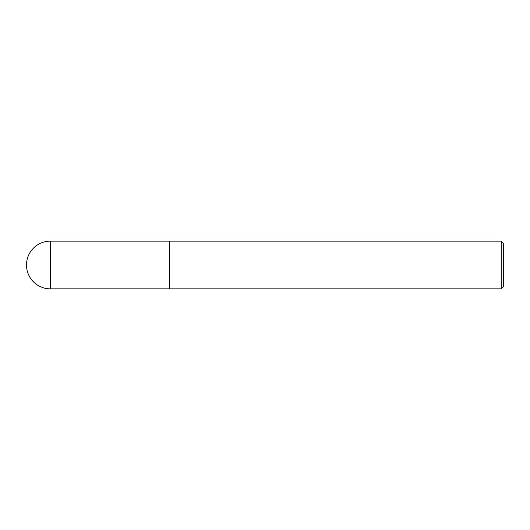 <?xml version="1.0" encoding="UTF-8"?>
<svg xmlns="http://www.w3.org/2000/svg" width="530" height="530" viewBox="0 0 530 530"><rect width="100%" height="100%" fill="white"/><g stroke="black" fill="none" stroke-linecap="round" stroke-linejoin="round"><path stroke-width="0.79" d="M501.208 241.15L501.208 288.85L503.5 286.558L503.5 243.442L501.208 241.15L169.6 241.15L169.6 288.837L169.6 241.15L50.35 241.15A23.85 23.85 0 0 0 26.5 265A23.85 23.85 0 0 0 50.35 288.85L50.35 241.15M501.208 288.85L50.35 288.85"/></g></svg>
